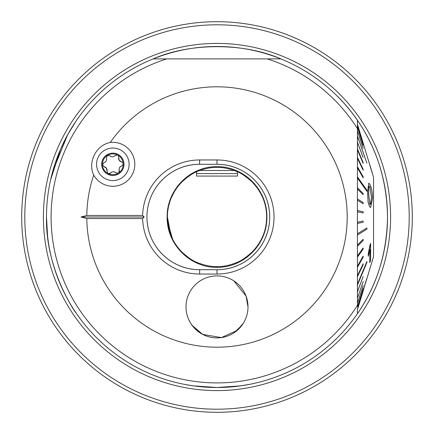 <?xml version="1.0" encoding="UTF-8"?>
<svg xmlns="http://www.w3.org/2000/svg" width="434" height="434" viewBox="0 0 434 434"><rect width="100%" height="100%" fill="white"/><g stroke="black" fill="none" stroke-linecap="round" stroke-linejoin="round"><path stroke-width="0.65" d="M47.566 236.063L46.498 217C45.196 269.319 75.885 313.549 76.031 312.909C75.955 313.603 45.201 269.471 46.498 217A170.502 170.502 0 0 0 357.432 313.695C376.907 285.518 386.933 253.288 387.502 217A170.502 170.502 0 0 1 357.432 313.695L357.432 310.001M76.031 312.909L74.751 310.999M112.84 186.267A21.971 21.971 0 0 1 93.722 175.119C87.467 162.262 96.12 145.075 110.231 142.488A21.971 21.971 0 0 1 134.811 164.302A21.971 21.971 0 0 1 112.84 186.267M241.96 325.283L234.056 332.786M199.944 332.786L193.276 326.851L190.651 323.232M184.483 384.372L193.515 385.875L216.989 387.502L240.507 385.869L249.517 384.372L240.501 385.875L217 387.502A170.502 170.502 0 0 0 357.491 120.397M199.64 274.038A57.038 57.038 0 0 1 142.623 218.552L144.148 217L142.623 215.448A57.038 57.038 0 0 1 199.64 159.962L217 159.962A57.038 57.038 0 0 1 274.038 217A57.038 57.038 0 0 1 217 274.038L199.64 274.038L199.64 269.698C170.79 269.888 146.779 245.872 146.942 217A52.698 52.698 0 0 0 199.64 269.698L217 269.698A52.698 52.698 0 0 0 269.698 217A52.698 52.698 0 0 0 217 164.302C245.85 164.112 269.861 188.128 269.698 217C269.78 246.013 245.85 269.861 217 269.698L217 274.038M412.3 217A195.3 195.3 0 0 1 217 412.3A195.3 195.3 0 0 1 21.7 217A195.3 195.3 0 0 1 217 21.7A195.3 195.3 0 0 1 412.3 217A195.3 195.3 0 0 0 217 21.7A195.3 195.3 0 0 0 21.7 217M387.502 217C386.954 180.788 376.929 148.558 357.432 120.305A170.502 170.502 0 0 0 280.831 58.899L153.169 58.899A170.502 170.502 0 0 1 280.831 58.899C244.168 42.613 189.913 42.597 153.169 58.899A170.502 170.502 0 0 0 46.498 217M247.998 306.898A30.998 30.998 0 0 0 217 275.899A30.998 30.998 0 0 0 186.002 306.898A30.998 30.998 0 0 0 217 337.902A30.998 30.998 0 0 0 247.998 306.898L246.067 296.118L233.796 280.841M146.942 217C146.86 187.987 170.79 164.139 199.64 164.302A52.698 52.698 0 0 0 146.942 217M357.432 199.314L357.432 203.947M357.432 182.964L357.432 190.266M357.432 167.383L357.432 177.186M357.491 137.041L357.432 165.012M337.603 96.478L337.647 96.435A170.562 170.562 0 0 1 357.491 120.289L357.432 125.491M93.722 175.119A130.2 130.2 0 0 0 86.811 215.448L81.017 217L86.811 218.552A130.2 130.2 0 0 0 217 347.2A130.2 130.2 0 0 0 347.2 217A130.2 130.2 0 0 0 110.231 142.488M357.432 128.659A165.907 165.907 0 0 0 267.284 58.899L280.831 58.899A170.502 170.502 0 0 1 357.432 120.305L357.432 305.341A165.907 165.907 0 0 1 53.056 242.443A165.907 165.907 0 0 1 166.716 58.899L153.169 58.899M50.588 179.888L60.576 149.166M60.603 149.095L66.283 137.285M76.031 121.091L67.558 134.92L52.644 171.631M363.149 291.089L357.432 309.686L357.432 313.05M357.432 123.999L357.432 120.956M192.04 325.283L202.711 334.413L221.362 337.592L237.154 330.453L243.349 323.232M86.811 215.448L142.623 215.448M86.811 218.552L142.623 218.552M217 159.962L217 164.302L199.64 164.302L199.64 159.962M357.432 217.928L357.432 216.072M81.017 217L144.148 217M199.738 170.502L234.262 170.502M237.458 171.815L237.458 176.079L196.542 176.079L196.542 171.815M237.458 173.6L196.542 173.6M216.892 166.645C243.881 166.293 267.241 189.501 266.872 216.935C267.328 244.488 243.783 267.718 217 267.355C190.135 267.691 166.737 244.467 167.128 217.076C166.764 189.636 189.994 166.331 216.892 166.645M217 266.601C223 266.709 229.374 265.434 236.123 262.765C240.333 261.404 245.622 257.867 251.991 252.154C261.767 241.993 266.639 230.275 266.601 216.995C266.633 203.768 261.794 192.083 252.089 181.944C245.709 176.193 240.409 172.634 236.199 171.267C229.467 168.587 223.071 167.302 217 167.399C210.962 167.296 204.571 168.576 197.828 171.256C193.613 172.629 188.334 176.161 181.998 181.857C172.265 192.018 167.399 203.741 167.399 217.022C167.367 230.253 172.217 241.944 181.949 252.094C188.334 257.839 193.635 261.387 197.833 262.749C204.604 265.429 210.989 266.709 217 266.601L217 267.355M173.985 241.695L173.605 241.022M172.531 238.966L167.681 222.3M167.399 217.027L167.437 215.025M167.752 211.087L168.441 206.888M169.645 202.249L171.056 198.305M171.381 197.535L174.658 191.166M174.246 191.861L171.05 198.327L174.246 191.861M169.613 202.358L168.495 206.627L169.613 202.358M167.399 216.94L170.925 235.364L169.661 231.805M167.399 216.989L167.676 222.208M168.479 227.291L169.618 231.669M369.828 186.549L369.334 186.148L368.922 186.685L368.656 193.309L369.822 204.116L370.338 204.49L371.558 197.226L369.828 186.549L371.493 197.226L370.669 204.235M372.524 198.582L370.663 207.501L369.632 206.703L368.14 202.184L367.69 191.812L368.743 183.181L369.654 183.978C371.602 187.71 372.556 192.577 372.524 198.582M366.92 191.296L366.92 190.173L357.497 176.974L357.497 178.097L366.855 191.296L357.497 178.097M357.497 167.86L363.149 177.826L363.149 176.779L357.497 166.813L357.491 167.86M357.497 158.394L363.149 170.253L363.149 169.298L357.497 157.439L357.491 158.394M357.497 149.86L363.149 163.417L363.149 162.566L357.497 149.008L357.491 149.86M357.497 142.379L363.149 157.423L357.491 142.379M357.497 136.075L366.92 163.238L357.491 136.075M357.497 131.052L363.149 148.341M357.497 127.379L363.149 145.39M357.497 125.122L359.775 132.771M357.432 124.308L363.149 142.911M357.497 233.758L357.497 234.978L366.92 229.168L366.92 227.953L357.432 233.758L366.92 227.953M357.497 284.14L357.497 284.992L366.92 262.396L366.92 261.545L357.432 284.14L366.92 261.545M357.497 308.878L366.92 278.123M363.084 142.911L370.235 166.417M372.312 173.269L367.175 156.354M363.084 291.089L373.549 256.678L373.549 177.322L372.356 173.399M360.996 146.356L363.084 152.372M363.149 143.573L357.432 125.122M366.92 163.238L357.432 136.075M363.149 157.423L357.432 142.379M363.149 163.417L357.432 149.86M363.149 170.253L357.432 158.394M363.149 177.826L357.432 167.86M368.743 183.186L367.625 191.812L368.075 202.184L369.573 206.703L370.598 207.501M363.149 194.692L363.149 193.515L357.497 187.77L357.497 188.947L363.149 194.692L357.432 188.947M363.149 203.725L363.149 202.51L357.497 199.022L357.497 200.242L363.149 203.725L357.432 200.242M363.149 212.969L357.432 211.797L363.149 212.969L363.149 211.727L357.497 210.561L357.497 211.797M357.497 222.203L363.149 221.031L357.497 222.203L357.497 223.439L363.149 222.273L363.149 221.031M357.432 245.053L363.149 239.308L357.432 245.053M357.497 255.903L363.149 247.988L357.497 255.903L357.497 257.026L363.149 249.105L363.149 247.988M357.497 266.14L363.084 256.174L357.497 266.14L357.497 267.187L363.149 257.221L363.149 256.174M357.497 275.606L363.149 263.747L357.497 275.606L357.497 276.561L363.149 264.702L363.149 263.747M357.432 291.621L363.149 276.577L357.432 291.621M357.497 297.925L363.149 281.628M357.497 302.948L363.149 285.659M357.497 306.621L363.149 288.61M363.084 290.427L360.996 297.241M363.084 270.583L360.996 275.59M369.985 249.42L369.735 262.624L370.045 249.42L368.32 256.331L368.244 254.329L370.631 243.474L370.625 260.422L369.735 262.624M370.631 243.474L369.996 244.895L368.184 254.329L368.32 256.331M357.497 291.621L363.149 276.577M357.497 245.053L357.497 246.23L363.149 240.485L363.149 239.308M372.475 173.616L371.314 169.965M371.374 169.965L370.956 169.222M371.016 169.222L370.126 166.222M106.997 171.18A3.635 3.635 0 0 0 106.542 168.332L106.997 171.18L107.833 173.399L108.299 173.638A10.383 10.383 0 0 0 118.113 173.247L118.737 172.846A10.383 10.383 0 0 0 123.223 164.226L123.191 163.482A10.383 10.383 0 0 0 117.885 155.22L117.413 154.976L115.118 155.567C113.426 157.157 111.663 157.233 109.829 155.801L107.269 155.535A10.383 10.383 0 0 0 107.833 173.399M122.92 162.826A2.078 2.078 0 0 1 123.191 163.482L122.92 162.826L119.16 160.282L118.449 155.811L117.885 155.22M99.109 173.036A16.275 16.275 0 0 0 121.574 178.032A16.275 16.275 0 0 0 126.571 155.567A16.275 16.275 0 0 0 104.106 150.565A16.275 16.275 0 0 0 99.109 173.036M106.851 154.884A11.159 11.159 0 0 0 103.422 170.291A11.159 11.159 0 0 0 118.829 173.719A11.159 11.159 0 0 0 122.258 158.312A11.159 11.159 0 0 0 106.851 154.884M117.413 154.976A10.383 10.383 0 0 0 107.269 155.535L106.422 157.976C106.948 160.233 106.135 161.801 103.976 162.674L102.467 164.763L104.155 166.71L106.542 168.332A3.635 3.635 0 0 0 104.155 166.71M121.732 165.94A3.635 3.635 0 0 0 119.285 170.638A2.078 2.078 0 0 1 118.737 172.846L119.285 170.638C118.759 168.381 119.572 166.813 121.732 165.94L123.223 164.226M115.878 172.813A3.635 3.635 0 0 0 110.589 173.047A2.078 2.078 0 0 1 108.299 173.638L110.589 173.047C112.281 171.457 114.044 171.381 115.878 172.813L118.113 173.247M109.829 155.801A3.635 3.635 0 0 0 115.118 155.567M118.71 157.439A3.635 3.635 0 0 0 121.553 161.904M103.976 162.674A3.635 3.635 0 0 0 106.422 157.976M194.524 285.55A30.998 30.998 0 0 0 195.653 329.379A30.998 30.998 0 0 0 239.476 328.25A30.998 30.998 0 0 0 238.347 284.422A30.998 30.998 0 0 0 194.524 285.55M390.6 217A173.6 173.6 0 0 1 217 390.6A173.6 173.6 0 0 1 43.4 217A173.6 173.6 0 0 1 217 43.4A173.6 173.6 0 0 1 390.6 217M409.202 217A192.202 192.202 0 0 1 217 409.202A192.202 192.202 0 0 1 24.798 217A192.202 192.202 0 0 1 217 24.798A192.202 192.202 0 0 1 409.202 217M372.421 173.399L369.904 165.126"/></g></svg>
